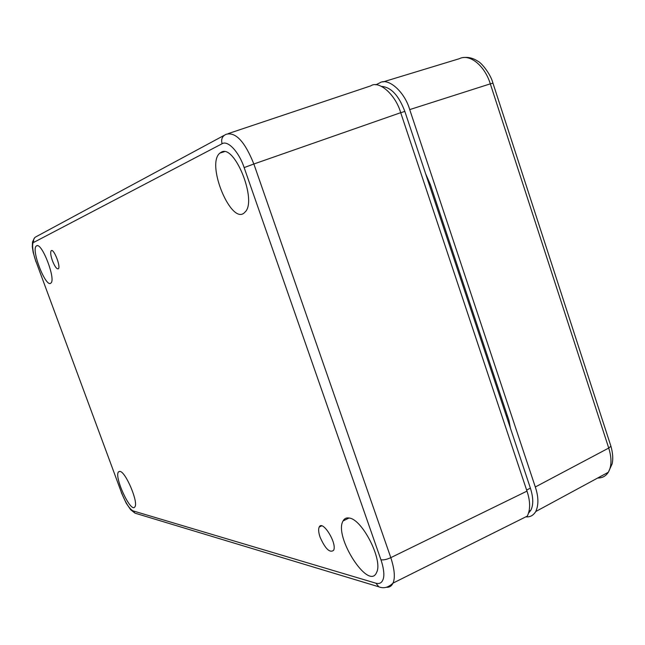 <?xml version="1.0" encoding="UTF-8"?>
<svg xmlns="http://www.w3.org/2000/svg" width="645" height="645" viewBox="0 0 645 645"><rect width="100%" height="100%" fill="white"/><g stroke="black" fill="none" stroke-linecap="round" stroke-linejoin="round"><path stroke-width="0.97" d="M52.447 260.757C54.785 266.579 56.744 269.255 58.324 268.78C61.106 266.982 53.729 248.123 51.245 250.679C50.229 252.098 50.624 255.46 52.447 260.757M320.105 537.221C325.249 548.782 329.74 553.16 333.586 550.338C337.448 543.606 322.548 519.539 319.227 526.997C318.227 529.126 318.517 532.536 320.105 537.221M119.906 471.398L118.559 471.834C113.722 476.397 130.806 513.428 134.805 506.938C138.877 503.027 125.694 471.608 119.906 471.398M221.122 152.285L219.985 153.042C205.328 163.983 232.127 227.403 244.995 212.092C257.613 201.127 234.514 143.255 221.122 152.285M349.276 518.048C346.462 517.516 344.406 518.467 343.092 520.91C333.441 536.35 369.037 591.779 376.664 572.3C383.138 560.231 362.297 519.249 349.276 518.048M36.596 245.842L36.386 245.971C30.694 249.349 45.972 288.452 50.874 283.066C56.252 279.736 41.78 241.964 36.596 245.842M222.073 143.738C227.693 140.07 238.827 151.519 244.141 167.595L380.953 559.796C383.259 566.512 384.541 573.889 383.444 578.218C382.324 582.58 379.816 584.249 375.906 583.209L133.047 510.888C129.411 508.929 125.565 502.858 121.502 492.675L36.12 261.862C32.782 253.421 31.476 242.399 33.822 242.351L222.073 143.738C220.937 139.215 222.267 136.079 226.081 134.321C235.594 131.669 244.85 141.561 253.856 163.999L244.141 167.595M380.953 559.796C383.565 560.191 386.847 559.473 390.806 557.643C394.595 569.446 395.329 577.936 392.999 583.104C391.668 586.095 389.427 587.482 386.274 587.297M392.999 583.12L527.32 516.097C530.48 509.55 530.367 501.221 526.981 491.119L400.706 112.681C395.554 94.581 378.889 80.028 370.746 85.874L228.217 133.604M349.05 518L343.495 520.733M381.638 86.414C391.072 87.172 398.803 95.492 404.834 111.391L530.392 488.128C533.383 497.569 533.528 504.946 530.827 510.268L528.682 512.969M320.912 525.828L319.646 526.433M492.965 83.157L490.321 83.85C484.589 65.282 469.479 53.398 459.304 58.711L382.848 81.971M597.673 478.026C602.293 478.058 605.84 476.139 608.308 472.269C611.726 466.262 611.863 458.2 608.735 448.049L610.92 446.251L610.71 445.582M375.817 84.818L379.631 82.955C387.871 77.086 404.6 91.55 409.712 109.594L535.31 486.983C538.591 496.771 538.744 504.954 535.769 511.525C533.334 515.484 530.021 517.258 525.844 516.838M413.268 136.7L415.291 142.771M520.031 457.031L521.942 462.771M425.619 173.755L430.409 184.688L509.01 420.604L510.397 428.143M526.981 491.119L390.806 557.643L253.856 163.999L400.706 112.681M224.226 135.321L36.467 236.522C33.983 237.674 33.097 239.618 33.822 242.351M36.12 261.862L121.502 492.675M133.047 510.888L134.966 513.146L136.555 513.63M392.99 583.096C388.387 587.539 383.67 588.78 378.833 586.813L375.906 583.209M400.73 112.746L404.834 111.391M526.634 490.079L530.392 488.128M429.344 184.93L430.36 184.551M506.365 416.025L507.309 415.501M608.332 472.229L612.153 463.82C613.234 458.837 612.823 452.984 610.928 446.243L492.925 83.068C490.555 73.804 481.291 62.621 477.824 61.194C473.18 58.131 468.383 56.921 463.449 57.566M409.712 109.594L490.321 83.85L608.735 448.049L535.31 486.983M51.705 250.534L51.245 250.679M321.653 525.877L319.227 526.997M119.712 471.366L118.559 471.834M224.307 151.736L219.985 153.042M37.233 245.705L36.386 245.971M35.999 261.926L33.185 252.437L32.323 246.882L32.5 241.931L34.612 237.771M121.325 492.57L126.202 503.173L130.669 509.719L134.99 513.154M378.792 586.797L134.966 513.146M530.827 510.268L529.142 511.179M608.3 472.269L535.769 511.525"/></g></svg>
